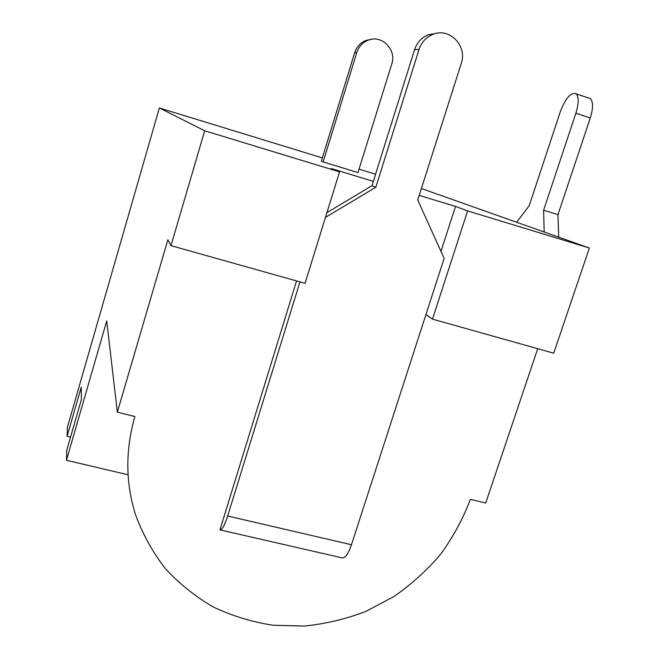 <?xml version="1.0" encoding="UTF-8"?>
<svg xmlns="http://www.w3.org/2000/svg" width="659" height="659" viewBox="0 0 659 659"><rect width="100%" height="100%" fill="white"/><g stroke="black" fill="none" stroke-linecap="round" stroke-linejoin="round"><path stroke-width="0.99" d="M537.711 348.702L485.683 503.072L470.402 499.3C462.997 518.822 453.087 537.11 440.657 554.178C426.95 570.307 411.364 584.434 393.884 596.576L365.811 611.428C345.942 619.04 325.488 623.916 304.442 626.05L273.024 625.259C252.282 622.055 232.487 616.025 213.64 607.178C195.624 596.782 179.553 583.956 165.425 568.692C152.649 552.217 142.632 534.062 135.359 514.226C125.507 482.512 125.342 449.932 134.873 416.496L117.343 412.163L167.872 239.752L170.961 245.642L305.059 283.329L339.542 171.875L331.205 168.523L373.323 181.373L371.964 185.698L375.811 187.255L419.042 49.466L414.577 49.689C416.982 42.588 421.496 37.645 428.128 34.845L436.299 33.378M170.961 245.642L204.685 130.77L339.542 171.875M588.166 97.878L590.456 98.644C593.281 101.906 593.215 108.348 590.275 117.986L575.875 113.208C578.824 103.537 578.931 97.087 576.197 93.858C570.958 91.98 565.653 97.944 560.298 111.75L529.193 205.748L516.615 222.248L421.389 188.515M419.206 195.369L455.501 206.432L467.602 210.905L589.368 248.023L516.615 222.248M204.685 130.77L159.363 107.952L322.366 157.921M359.023 169.157L375.556 174.223M356.766 52.58C358.718 46.698 362.458 42.596 367.977 40.281C381.668 34.243 396.916 49.68 391.734 64.096L357.961 172.567L323.165 161.933L356.766 52.58L354.674 52.679C356.618 46.847 360.325 42.777 365.811 40.479L371.717 39.268M354.674 52.679L321.345 161.224L323.165 161.933M296.542 280.932L219.949 529.877C222.091 529.927 224.661 525.305 227.668 516.013L351.469 544.738L425.969 314.5L432.485 319.129L553.717 353.199L589.368 248.023M128.093 474.785L66.452 460.27L66.724 450.295L81.411 399.428L81.246 387.171L67.103 436.242L70.538 437.065M67.103 436.242L67.342 427.436L159.363 107.952M66.452 460.27L106.725 320.917L117.343 412.163M432.485 319.129L467.602 210.905M558.733 237.174L557.967 214.628L590.275 117.986M575.875 113.208L543.617 210.188L544.177 232.017M299.96 281.895L227.668 516.013M351.469 544.738C348.339 553.766 345.267 558.148 342.227 557.885L219.949 529.877M425.969 314.5L444.133 258.369L417.732 199.998L461.218 63.552C467.659 45.957 449.43 27.06 432.774 34.425C426.06 37.258 421.48 42.275 419.042 49.466M325.455 217.388L375.811 187.255M414.577 49.689L373.323 181.373M543.617 210.188L557.967 214.628M455.501 206.432L440.978 251.392M371.964 185.698L326.922 212.643M576.197 93.858L590.456 98.644M432.774 34.425L428.128 34.845M367.977 40.281L365.811 40.479"/></g></svg>
